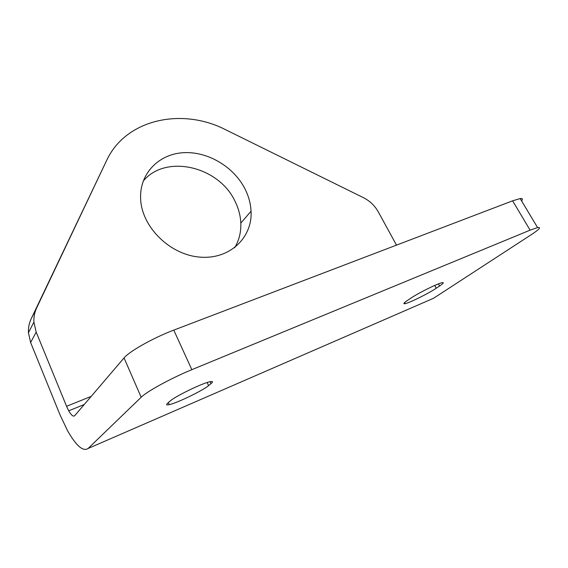 <?xml version="1.0" encoding="UTF-8"?>
<svg xmlns="http://www.w3.org/2000/svg" width="568" height="568" viewBox="0 0 568 568"><rect width="100%" height="100%" fill="white"/><g stroke="black" fill="none" stroke-linecap="round" stroke-linejoin="round"><path stroke-width="0.85" d="M436.274 288.21C428.513 293.457 409.791 302.751 405.176 303.646C402.953 304.093 403.607 303.106 407.121 300.678L410.352 298.491C417.778 293.336 437.474 283.51 442.003 282.701C444.29 282.275 443.487 283.375 439.596 285.995L436.274 288.21L434.733 285.42M208.577 385.615C202.804 390.578 177.251 402.968 169.271 404.643C166.381 405.289 165.884 404.764 167.78 403.067L169.967 401.171C175.001 396.436 202.038 383.279 209.84 381.753C212.915 381.092 213.291 381.724 210.976 383.656L208.577 385.615L207.157 382.512M396.492 245.127L378.345 211.97C374.809 205.694 369.896 200.958 363.605 197.756L225.702 129.767C182.129 107.246 125.741 118.989 106.557 160.616L31.19 318.783C29.131 323.171 28.208 327.821 28.435 332.734L30.622 342.511L59.938 414.654L67.549 430.714C76.218 445.887 83.077 451.808 88.118 448.471L141.176 397.252C146.792 391.494 171.77 377.855 191.835 369.676L530.107 230.154L537.577 227.562C541.538 226.923 539.444 229.294 531.286 234.676L433.583 298.257L428.847 300.316M191.835 369.676L173.78 330.114C153.736 337.64 129.227 351.407 124.051 357.925L74.656 415.726C73.279 416.905 71.305 415.265 68.721 410.813L66.577 406.305L91.185 396.386M173.78 330.114L512.606 200.823L530.107 230.154M521.566 200.873C523.057 199.063 522.595 198.296 520.189 198.573L512.606 200.823M234.719 247.669C239.114 240.25 241.144 232.071 240.818 223.125C240.477 215.684 238.56 208.442 235.067 201.391C219.12 166.488 165.835 153.58 143.179 181.128M245.042 189.016C248.663 196.223 250.666 203.614 251.049 211.197C252.618 237.729 229.529 259.832 199.645 257.091C169.775 254.727 141.673 226.88 140.623 198.899C139.359 173.936 158.408 154.319 182.853 152.728C207.292 150.981 233.732 166.559 245.042 189.016M106.557 160.616L36.707 307.813C34.591 312.301 33.661 317.065 33.91 322.099L36.189 332.138L66.577 406.305M438.425 283.879L439.596 285.995M210.075 381.696L210.976 383.656M124.051 357.925L141.176 397.252M88.118 448.471L433.583 298.257M30.622 342.511L36.189 332.138M31.19 318.783L36.707 307.813M404.594 302.581L405.176 303.646M168.348 402.57L169.271 404.643M520.189 198.573L537.577 227.562M84.256 404.494L68.721 410.813M240.818 223.125L251.049 211.197M28.435 332.734L33.91 322.099"/></g></svg>
